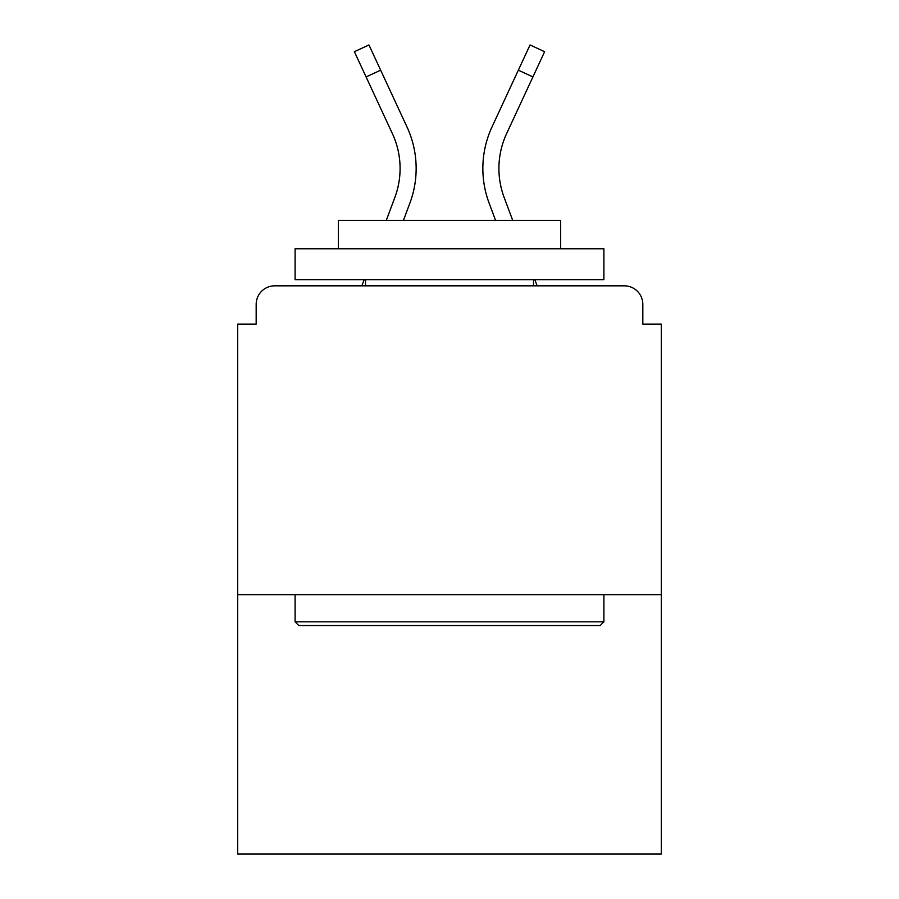 <?xml version="1.0" encoding="UTF-8"?>
<svg xmlns="http://www.w3.org/2000/svg" width="899" height="899" viewBox="0 0 899 899"><rect width="100%" height="100%" fill="white"/><g stroke="black" fill="none" stroke-linecap="round" stroke-linejoin="round"><path stroke-width="1.35" d="M642.819 324.123L642.819 304.356L642.819 324.123L661.349 324.123L661.349 854.05L237.651 854.05L237.651 324.123L256.181 324.123L256.181 304.356L256.181 324.123M661.349 594.644L237.651 594.644M642.819 304.356A18.531 18.531 0 0 0 624.288 285.826L274.712 285.826A18.531 18.531 0 0 0 256.181 304.356M624.288 285.826L545.85 285.826M353.15 285.826L274.712 285.826M409.91 203.039L403.437 220.356L409.91 203.039A98.823 98.823 0 0 0 406.966 126.883L380.648 70.167L366.084 76.921L354.386 51.704L368.95 44.95L380.648 70.167M394.863 197.42L386.3 220.356L394.863 197.42A82.764 82.764 0 0 0 400.089 168.473A82.764 82.764 0 0 1 394.863 197.42A82.764 82.764 0 0 0 400.089 168.473A82.764 82.764 0 0 1 394.863 197.42M364.162 279.645L361.859 285.826L364.162 279.645M498.911 168.473A82.764 82.764 0 0 0 504.137 197.42L512.7 220.356L504.137 197.42A82.764 82.764 0 0 1 498.911 168.473A82.764 82.764 0 0 0 504.137 197.42A82.764 82.764 0 0 1 498.911 168.473A82.764 82.764 0 0 0 504.137 197.42A82.764 82.764 0 0 1 498.911 168.473A82.764 82.764 0 0 0 504.137 197.42A82.764 82.764 0 0 1 506.598 133.648A82.764 82.764 0 0 0 498.911 168.473A82.764 82.764 0 0 1 506.598 133.648A82.764 82.764 0 0 0 498.911 168.473A82.764 82.764 0 0 1 506.598 133.648A82.764 82.764 0 0 0 498.911 168.473A82.764 82.764 0 0 1 506.598 133.648A82.764 82.764 0 0 0 498.911 168.473M489.09 203.039L495.563 220.356L489.09 203.039A98.823 98.823 0 0 1 492.034 126.883L530.05 44.95L544.614 51.704L506.598 133.648M534.838 279.645L537.141 285.826L534.838 279.645M600.206 625.524L298.794 625.524L295.097 621.816L603.903 621.816L600.206 625.524M295.097 248.765L603.903 248.765L603.903 279.645L295.097 279.645L295.097 248.765M560.673 248.765L560.673 220.356L338.327 220.356L338.327 248.765M295.097 594.644L295.097 621.816M603.903 594.644L603.903 621.816M365.5 279.645L365.5 285.826M533.5 279.645L533.5 285.826M392.402 133.648A82.764 82.764 0 0 1 400.089 168.473A82.764 82.764 0 0 0 392.402 133.648A82.764 82.764 0 0 1 400.089 168.473A82.764 82.764 0 0 0 392.402 133.648L366.084 76.921M532.916 76.921L518.352 70.167"/></g></svg>
